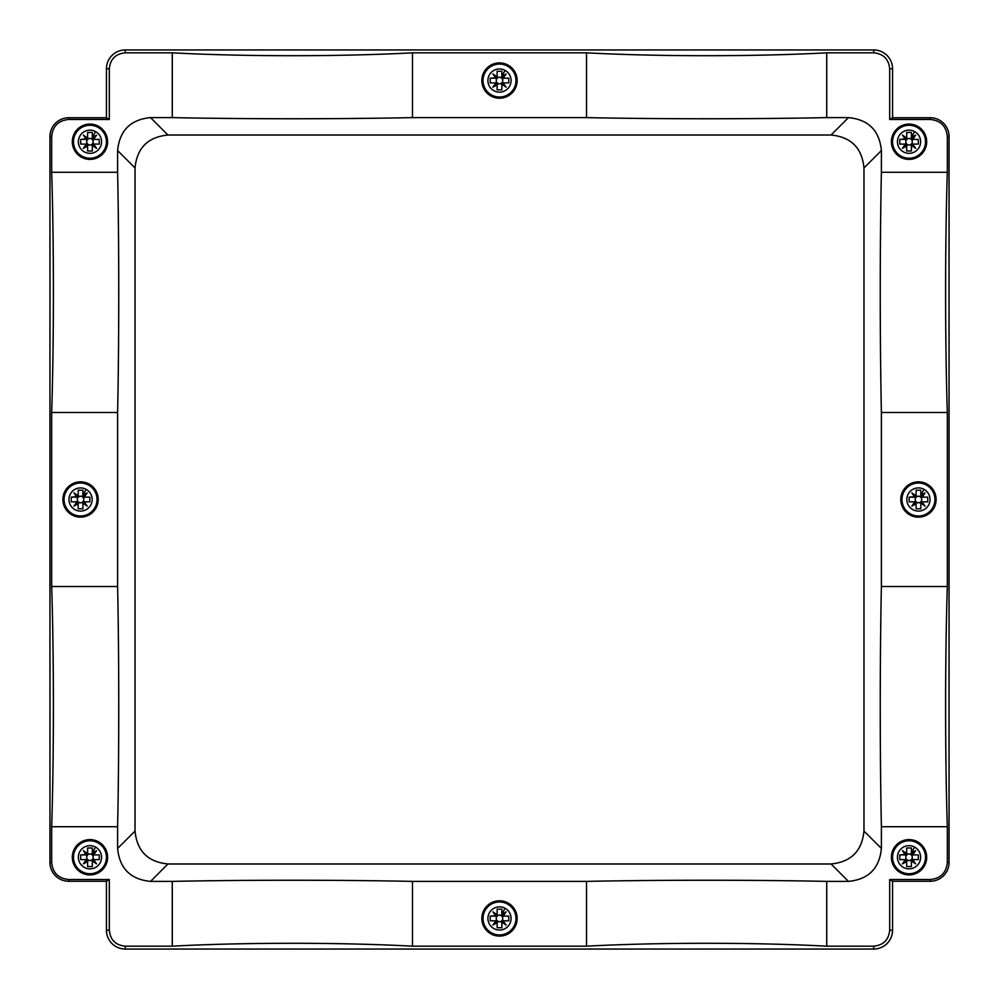 <?xml version="1.0" encoding="UTF-8"?>
<svg xmlns="http://www.w3.org/2000/svg" width="999" height="999" viewBox="0 0 999 999"><rect width="100%" height="100%" fill="white"/><g stroke="black" fill="none" stroke-linecap="round" stroke-linejoin="round"><path stroke-width="1.5" d="M109.316 119.468L68.781 119.468L68.781 117.732L106.443 117.732L109.316 119.468L109.316 68.781C110.265 59.091 115.584 53.784 125.262 52.835L172.278 52.835C244.405 56.668 340.347 56.668 412.487 52.835L586.513 52.835C658.653 56.668 754.595 56.668 826.722 52.835L873.738 52.835C883.416 53.784 888.735 59.091 889.684 68.781L892.557 68.781L892.557 117.732L889.684 119.468L930.219 119.468C940.608 120.479 946.315 126.174 947.327 136.563L947.327 172.278C945.029 244.443 945.029 340.309 947.327 412.487L947.327 586.513C945.029 658.691 945.029 754.557 947.327 826.722L947.327 862.437C946.315 872.826 940.608 878.521 930.219 879.532L930.219 881.268L892.557 881.268L889.684 879.532L889.684 930.219C888.735 939.909 883.416 945.216 873.738 946.165L826.722 946.165C754.595 942.332 658.653 942.332 586.513 946.165L412.487 946.165C340.347 942.332 244.405 942.332 172.278 946.165L125.262 946.165C115.584 945.216 110.265 939.909 109.316 930.219L106.443 930.219L106.443 881.268L109.316 879.532L68.781 879.532C58.392 878.521 52.685 872.826 51.673 862.437L49.95 862.437A18.831 18.831 0 0 0 68.781 881.268L106.443 881.268M68.781 117.732A18.831 18.831 0 0 0 49.95 136.563L49.95 862.437M106.443 117.732L106.443 68.781A18.831 18.831 0 0 1 125.262 49.95L873.738 49.95A18.831 18.831 0 0 1 892.557 68.781M892.557 117.732L930.219 117.732A18.831 18.831 0 0 1 949.05 136.563L949.05 862.437A18.831 18.831 0 0 1 930.219 881.268M892.557 881.268L892.557 930.219A18.831 18.831 0 0 1 873.738 949.05L125.262 949.05A18.831 18.831 0 0 1 106.443 930.219M930.219 879.532L889.684 879.532M889.684 68.781L889.684 119.468M412.487 52.835L412.487 117.607C340.297 119.131 244.455 119.131 172.278 117.607L150.537 117.607C130.532 119.555 119.555 130.532 117.607 150.537L117.607 172.278C119.131 244.455 119.131 340.297 117.607 412.487L51.673 412.487C53.971 340.309 53.971 244.443 51.673 172.278L51.673 136.563C52.685 126.174 58.392 120.479 68.781 119.468M51.673 826.722C53.971 754.557 53.971 658.691 51.673 586.513L117.607 586.513C119.131 658.703 119.131 754.545 117.607 826.722L51.673 826.722L51.673 862.437M51.673 412.487L51.673 586.513M109.316 930.219L109.316 879.532M172.278 946.165L172.278 881.393C244.455 879.869 340.297 879.869 412.487 881.393L586.513 881.393C658.703 879.869 754.545 879.869 826.722 881.393L848.463 881.393C868.468 879.445 879.445 868.468 881.393 848.463L863.973 831.043L863.973 167.957C862.025 147.952 851.048 136.975 831.043 135.027L167.957 135.027C147.952 136.975 136.975 147.952 135.027 167.957L135.027 831.043C136.975 851.048 147.952 862.025 167.957 863.973L831.043 863.973C851.048 862.025 862.025 851.048 863.973 831.043M412.487 946.165L412.487 881.393M586.513 946.165L586.513 881.393M514.997 926.91A17.657 17.657 0 0 0 507.967 902.959A17.657 17.657 0 0 0 484.003 909.989A17.657 17.657 0 0 0 491.033 933.94A17.657 17.657 0 0 0 514.997 926.91M826.722 946.165L826.722 881.393M947.327 172.278L881.393 172.278C879.869 244.455 879.869 340.297 881.393 412.487L881.393 586.513L947.327 586.513M947.327 412.487L881.393 412.487M933.94 507.967A17.657 17.657 0 0 0 926.91 484.003A17.657 17.657 0 0 0 902.959 491.033A17.657 17.657 0 0 0 909.989 514.997A17.657 17.657 0 0 0 933.94 507.967M947.327 826.722L881.393 826.722C879.869 754.545 879.869 658.703 881.393 586.513M172.278 117.607L172.278 52.835M586.513 52.835L586.513 117.607L412.487 117.607M514.997 89.011A17.657 17.657 0 0 0 507.967 65.06A17.657 17.657 0 0 0 484.003 72.09A17.657 17.657 0 0 0 491.033 96.041A17.657 17.657 0 0 0 514.997 89.011M586.513 117.607C658.703 119.131 754.545 119.131 826.722 117.607L826.722 52.835M117.607 172.278L51.673 172.278M117.607 412.487L117.607 586.513M96.041 507.967A17.657 17.657 0 0 0 89.011 484.003A17.657 17.657 0 0 0 65.06 491.033A17.657 17.657 0 0 0 72.09 514.997A17.657 17.657 0 0 0 96.041 507.967M105.457 865.721A17.657 17.657 0 0 1 81.493 872.751A17.657 17.657 0 0 1 74.475 848.788A17.657 17.657 0 0 1 98.426 841.77A17.657 17.657 0 0 1 105.457 865.721M924.525 865.721A17.657 17.657 0 0 1 900.574 872.751A17.657 17.657 0 0 1 893.543 848.788A17.657 17.657 0 0 1 917.507 841.77A17.657 17.657 0 0 1 924.525 865.721M924.525 150.212A17.657 17.657 0 0 1 900.574 157.23A17.657 17.657 0 0 1 893.543 133.279A17.657 17.657 0 0 1 917.507 126.249A17.657 17.657 0 0 1 924.525 150.212M105.457 150.212A17.657 17.657 0 0 1 81.493 157.23A17.657 17.657 0 0 1 74.475 133.279A17.657 17.657 0 0 1 98.426 126.249A17.657 17.657 0 0 1 105.457 150.212M826.722 117.607L848.463 117.607C868.468 119.555 879.445 130.532 881.393 150.537L881.393 172.278M881.393 826.722L881.393 848.463M172.278 881.393L150.537 881.393C130.532 879.445 119.555 868.468 117.607 848.463L135.027 831.043M117.607 826.722L117.607 848.463M72.652 513.961A16.471 16.471 0 0 1 66.084 491.595A16.471 16.471 0 0 1 88.449 485.039A16.471 16.471 0 0 1 95.005 507.405A16.471 16.471 0 0 1 72.652 513.961A16.471 16.471 0 0 1 66.084 491.595A16.471 16.471 0 0 1 88.449 485.039A16.471 16.471 0 0 1 95.005 507.405A16.471 16.471 0 0 1 72.652 513.961M71.266 501.848L77.885 501.848A0.687 0.687 0 0 1 77.672 502.372L73.926 506.118L76.898 501.848L71.266 501.848L71.266 497.152L76.898 497.152L73.926 492.882L78.197 495.841L78.197 490.209L82.905 490.209L82.905 495.192L86.101 489.335A11.588 11.588 0 0 1 90.722 505.057A11.588 11.588 0 0 1 74.987 509.665A11.588 11.588 0 0 1 70.38 493.943A11.588 11.588 0 0 1 86.101 489.335M73.926 506.118L78.197 503.808L78.197 502.759L80.544 502.759A3.259 3.259 0 0 1 77.335 500.074L77.335 497.152M82.905 508.791L82.905 502.172A0.687 0.687 0 0 1 83.416 502.372L87.163 506.118L82.905 503.159L82.905 508.791L78.197 508.791L78.197 503.808M82.905 495.841L83.217 497.152A0.687 0.687 0 0 1 83.416 496.628L87.163 492.882L82.905 495.192L82.905 496.241L78.197 496.241M87.163 492.882L84.203 497.152L89.823 497.152L89.823 501.848L84.203 501.848L89.823 501.848M87.163 506.118L84.203 501.848L82.905 502.172M77.335 501.848L77.335 500.074M73.926 492.882L78.197 496.828A0.687 0.687 0 0 1 77.672 496.628L71.266 497.152M78.197 490.209L78.197 496.828M82.905 494.742L82.905 490.209M78.197 508.791L78.197 504.258M78.197 503.159L77.885 501.848M82.905 502.759L80.544 502.759A3.259 3.259 0 0 0 83.754 500.074L83.754 497.152M83.217 497.152L89.823 497.152M83.754 501.848L83.754 500.074M77.335 498.926A3.259 3.259 0 0 1 83.754 498.926M82.068 156.206A16.471 16.471 0 0 1 75.499 133.841A16.471 16.471 0 0 1 97.865 127.285A16.471 16.471 0 0 1 104.42 149.638A16.471 16.471 0 0 1 82.068 156.206A16.471 16.471 0 0 1 75.499 133.841A16.471 16.471 0 0 1 97.865 127.285A16.471 16.471 0 0 1 104.42 149.638A16.471 16.471 0 0 1 82.068 156.206A16.471 16.471 0 0 1 75.499 133.841A16.471 16.471 0 0 1 97.865 127.285M80.682 144.093L87.3 144.093A0.687 0.687 0 0 1 87.088 144.618L83.342 148.364L86.314 144.093L80.682 144.093L80.682 139.385L86.314 139.385L83.342 135.127L87.612 138.087L87.612 132.455L92.32 132.455L92.32 137.437L95.517 131.568A11.588 11.588 0 0 1 100.137 147.303A11.588 11.588 0 0 1 84.403 151.91A11.588 11.588 0 0 1 79.795 136.189A11.588 11.588 0 0 1 95.517 131.568M83.342 148.364L87.612 146.054L87.612 145.005L89.96 145.005A3.259 3.259 0 0 1 86.751 142.32L86.751 139.385M92.32 151.024L92.32 144.405A0.687 0.687 0 0 1 92.832 144.618L96.578 148.364L92.32 145.392L92.32 151.024L87.612 151.024L87.612 146.054M92.32 138.087L92.632 139.385A0.687 0.687 0 0 1 92.832 138.873L96.578 135.127L92.32 137.437L92.32 138.486L87.612 138.486M96.578 135.127L93.619 139.385L99.238 139.385L99.238 144.093L93.619 144.093L99.238 144.093M96.578 148.364L93.619 144.093L92.32 144.405M86.751 144.093L86.751 142.32M83.342 135.127L87.612 139.073A0.687 0.687 0 0 1 87.088 138.873L80.682 139.385M87.612 132.455L87.612 139.073M92.32 136.975L92.32 132.455M87.612 151.024L87.612 146.503M87.612 145.392L87.3 144.093M92.32 145.005L89.96 145.005A3.259 3.259 0 0 0 93.169 142.32L93.169 139.385M92.632 139.385L99.238 139.385M93.169 144.093L93.169 142.32M86.751 141.171A3.259 3.259 0 0 1 93.169 141.171M507.405 66.084A16.471 16.471 0 0 1 513.961 88.449A16.471 16.471 0 0 1 491.595 95.005A16.471 16.471 0 0 1 485.039 72.652A16.471 16.471 0 0 1 507.405 66.084A16.471 16.471 0 0 1 513.961 88.449A16.471 16.471 0 0 1 491.595 95.005A16.471 16.471 0 0 1 485.039 72.652A16.471 16.471 0 0 1 507.405 66.084A16.471 16.471 0 0 1 513.961 88.449A16.471 16.471 0 0 1 491.595 95.005M490.222 82.905L496.828 82.905A0.687 0.687 0 0 1 496.628 83.416L492.882 87.163L495.841 82.905L490.222 82.905L490.222 78.197L495.841 78.197L492.882 73.926L497.152 76.898L497.152 71.266L501.848 71.266L501.848 76.236L505.057 70.38A11.588 11.588 0 0 1 509.665 86.101A11.588 11.588 0 0 1 493.943 90.722A11.588 11.588 0 0 1 489.335 74.987A11.588 11.588 0 0 1 505.057 70.38M492.882 87.163L497.152 84.853L497.152 83.804L499.5 83.804A3.259 3.259 0 0 1 496.291 81.119L496.291 78.197M501.848 89.835L501.848 83.217A0.687 0.687 0 0 1 502.372 83.416L506.118 87.163L501.848 84.203L501.848 89.835L497.152 89.835L497.152 84.853M501.848 76.898L502.172 78.197A0.687 0.687 0 0 1 502.372 77.672L506.118 73.926L501.848 76.236L501.848 77.285L497.152 77.285M506.118 73.926L503.159 78.197L508.778 78.197L508.778 82.905L503.159 82.905L508.778 82.905M506.118 87.163L503.159 82.905L501.848 83.217M496.291 82.905L496.291 81.119M492.882 73.926L497.152 77.885A0.687 0.687 0 0 1 496.628 77.672L490.222 78.197M497.152 71.266L497.152 77.885M501.848 75.787L501.848 71.266M497.152 89.835L497.152 85.315M497.152 84.203L496.828 82.905M501.848 83.804L499.5 83.804A3.259 3.259 0 0 0 502.709 81.119L502.709 78.197M502.172 78.197L508.778 78.197M502.709 82.905L502.709 81.119M496.291 79.97A3.259 3.259 0 0 1 502.709 79.97M910.551 513.961A16.471 16.471 0 0 1 903.995 491.595A16.471 16.471 0 0 1 926.348 485.039A16.471 16.471 0 0 1 932.916 507.405A16.471 16.471 0 0 1 910.551 513.961A16.471 16.471 0 0 1 903.995 491.595A16.471 16.471 0 0 1 926.348 485.039A16.471 16.471 0 0 1 932.916 507.405A16.471 16.471 0 0 1 910.551 513.961A16.471 16.471 0 0 1 903.995 491.595A16.471 16.471 0 0 1 926.348 485.039M909.177 501.848L915.783 501.848A0.687 0.687 0 0 1 915.584 502.372L911.837 506.118L914.797 501.848L909.177 501.848L909.177 497.152L914.797 497.152L911.837 492.882L916.095 495.841L916.095 490.209L920.803 490.209L920.803 495.192L924.013 489.335A11.588 11.588 0 0 1 928.62 505.057A11.588 11.588 0 0 1 912.899 509.665A11.588 11.588 0 0 1 908.278 493.943A11.588 11.588 0 0 1 924.013 489.335M911.837 506.118L916.095 503.808L916.095 502.759L918.456 502.759A3.259 3.259 0 0 1 915.246 500.074L915.246 497.152M920.803 508.791L920.803 502.172A0.687 0.687 0 0 1 921.328 502.372L925.074 506.118L920.803 503.159L920.803 508.791L916.095 508.791L916.095 503.808M920.803 495.841L921.115 497.152A0.687 0.687 0 0 1 921.328 496.628L925.074 492.882L920.803 495.192L920.803 496.241L916.095 496.241M925.074 492.882L922.102 497.152L927.734 497.152L927.734 501.848L922.102 501.848L927.734 501.848M925.074 506.118L922.102 501.848L920.803 502.172M915.246 501.848L915.246 500.074M911.837 492.882L916.095 496.828A0.687 0.687 0 0 1 915.584 496.628L909.177 497.152M916.095 490.209L916.095 496.828M920.803 494.742L920.803 490.209M916.095 508.791L916.095 504.258M916.095 503.159L915.783 501.848M920.803 502.759L918.456 502.759A3.259 3.259 0 0 0 921.665 500.074L921.665 497.152M921.115 497.152L927.734 497.152M921.665 501.848L921.665 500.074M915.246 498.926A3.259 3.259 0 0 1 921.665 498.926M916.932 127.285A16.471 16.471 0 0 1 923.501 149.638A16.471 16.471 0 0 1 901.135 156.206A16.471 16.471 0 0 1 894.58 133.841A16.471 16.471 0 0 1 916.932 127.285A16.471 16.471 0 0 1 923.501 149.638A16.471 16.471 0 0 1 901.135 156.206A16.471 16.471 0 0 1 894.58 133.841A16.471 16.471 0 0 1 916.932 127.285A16.471 16.471 0 0 1 923.501 149.638A16.471 16.471 0 0 1 901.135 156.206M899.762 144.093L906.368 144.093A0.687 0.687 0 0 1 906.168 144.618L902.422 148.364L905.381 144.093L899.762 144.093L899.762 139.385L905.381 139.385L902.422 135.127L906.68 138.087L906.68 132.455L911.388 132.455L911.388 137.437L914.597 131.568A11.588 11.588 0 0 1 919.205 147.303A11.588 11.588 0 0 1 903.483 151.91A11.588 11.588 0 0 1 898.863 136.189A11.588 11.588 0 0 1 914.597 131.568M902.422 148.364L906.68 146.054L906.68 145.005L909.04 145.005A3.259 3.259 0 0 1 905.831 142.32L905.831 139.385M911.388 151.024L911.388 144.405A0.687 0.687 0 0 1 911.912 144.618L915.658 148.364L911.388 145.392L911.388 151.024L906.68 151.024L906.68 146.054M911.388 138.087L911.7 139.385A0.687 0.687 0 0 1 911.912 138.873L915.658 135.127L911.388 137.437L911.388 138.486L906.68 138.486M915.658 135.127L912.686 139.385L918.318 139.385L918.318 144.093L912.686 144.093L918.318 144.093M915.658 148.364L912.686 144.093L911.388 144.405M905.831 144.093L905.831 142.32M902.422 135.127L906.68 139.073A0.687 0.687 0 0 1 906.168 138.873L899.762 139.385M906.68 132.455L906.68 139.073M911.388 136.975L911.388 132.455M906.68 151.024L906.68 146.503M906.68 145.392L906.368 144.093M911.388 145.005L909.04 145.005A3.259 3.259 0 0 0 912.249 142.32L912.249 139.385M911.7 139.385L918.318 139.385M912.249 144.093L912.249 142.32M905.831 141.171A3.259 3.259 0 0 1 912.249 141.171M901.135 871.715A16.471 16.471 0 0 1 894.58 849.362A16.471 16.471 0 0 1 916.932 842.794A16.471 16.471 0 0 1 923.501 865.159A16.471 16.471 0 0 1 901.135 871.715A16.471 16.471 0 0 1 894.58 849.362A16.471 16.471 0 0 1 916.932 842.794A16.471 16.471 0 0 1 923.501 865.159A16.471 16.471 0 0 1 901.135 871.715A16.471 16.471 0 0 1 894.58 849.362A16.471 16.471 0 0 1 916.932 842.794M899.762 859.615L906.368 859.615A0.687 0.687 0 0 1 906.168 860.127L902.422 863.873L905.381 859.615L899.762 859.615L899.762 854.907L905.381 854.907L902.422 850.636L906.68 853.608L906.68 847.976L911.388 847.976L911.388 852.946L914.597 847.09A11.588 11.588 0 0 1 919.205 862.811A11.588 11.588 0 0 1 903.483 867.432A11.588 11.588 0 0 1 898.863 851.697A11.588 11.588 0 0 1 914.597 847.09M902.422 863.873L906.68 861.563L906.68 860.514L909.04 860.514A3.259 3.259 0 0 1 905.831 857.829L905.831 854.907M911.388 866.545L911.388 859.927A0.687 0.687 0 0 1 911.912 860.127L915.658 863.873L911.388 860.913L911.388 866.545L906.68 866.545L906.68 861.563M911.388 853.608L911.7 854.907A0.687 0.687 0 0 1 911.912 854.382L915.658 850.636L911.388 852.946L911.388 853.995L906.68 853.995M915.658 850.636L912.686 854.907L918.318 854.907L918.318 859.615L912.686 859.615L918.318 859.615M915.658 863.873L912.686 859.615L911.388 859.927M905.831 859.615L905.831 857.829M902.422 850.636L906.68 854.595A0.687 0.687 0 0 1 906.168 854.382L899.762 854.907M906.68 847.976L906.68 854.595M911.388 852.497L911.388 847.976M906.68 866.545L906.68 862.025M906.68 860.913L906.368 859.615M911.388 860.514L909.04 860.514A3.259 3.259 0 0 0 912.249 857.829L912.249 854.907M911.7 854.907L918.318 854.907M912.249 859.615L912.249 857.829M905.831 856.68A3.259 3.259 0 0 1 912.249 856.68M507.405 903.995A16.471 16.471 0 0 1 513.961 926.348A16.471 16.471 0 0 1 491.595 932.916A16.471 16.471 0 0 1 485.039 910.551A16.471 16.471 0 0 1 507.405 903.995A16.471 16.471 0 0 1 513.961 926.348A16.471 16.471 0 0 1 491.595 932.916A16.471 16.471 0 0 1 485.039 910.551A16.471 16.471 0 0 1 507.405 903.995A16.471 16.471 0 0 1 513.961 926.348A16.471 16.471 0 0 1 491.595 932.916M490.222 920.803L496.828 920.803A0.687 0.687 0 0 1 496.628 921.328L492.882 925.074L495.841 920.803L490.222 920.803L490.222 916.095L495.841 916.095L492.882 911.837L497.152 914.797L497.152 909.165L501.848 909.165L501.848 914.147L505.057 908.278A11.588 11.588 0 0 1 509.665 924.013A11.588 11.588 0 0 1 493.943 928.62A11.588 11.588 0 0 1 489.335 912.899A11.588 11.588 0 0 1 505.057 908.278M492.882 925.074L497.152 922.764L497.152 921.715L499.5 921.715A3.259 3.259 0 0 1 496.291 919.03L496.291 916.095M501.848 927.734L501.848 921.115A0.687 0.687 0 0 1 502.372 921.328L506.118 925.074L501.848 922.102L501.848 927.734L497.152 927.734L497.152 922.764M501.848 914.797L502.172 916.095A0.687 0.687 0 0 1 502.372 915.584L506.118 911.837L501.848 914.147L501.848 915.196L497.152 915.196M506.118 911.837L503.159 916.095L508.778 916.095L508.778 920.803L503.159 920.803L508.778 920.803M506.118 925.074L503.159 920.803L501.848 921.115M496.291 920.803L496.291 919.03M492.882 911.837L497.152 915.783A0.687 0.687 0 0 1 496.628 915.584L490.222 916.095M497.152 909.165L497.152 915.783M501.848 913.685L501.848 909.165M497.152 927.734L497.152 923.213M497.152 922.102L496.828 920.803M501.848 921.715L499.5 921.715A3.259 3.259 0 0 0 502.709 919.03L502.709 916.095M502.172 916.095L508.778 916.095M502.709 920.803L502.709 919.03M496.291 917.881A3.259 3.259 0 0 1 502.709 917.881M82.068 871.715A16.471 16.471 0 0 1 75.499 849.362A16.471 16.471 0 0 1 97.865 842.794A16.471 16.471 0 0 1 104.42 865.159A16.471 16.471 0 0 1 82.068 871.715A16.471 16.471 0 0 1 75.499 849.362A16.471 16.471 0 0 1 97.865 842.794A16.471 16.471 0 0 1 104.42 865.159A16.471 16.471 0 0 1 82.068 871.715M80.682 859.615L87.3 859.615A0.687 0.687 0 0 1 87.088 860.127L83.342 863.873L86.314 859.615L80.682 859.615L80.682 854.907L86.314 854.907L83.342 850.636L87.612 853.608L87.612 847.976L92.32 847.976L92.32 852.946L95.517 847.09A11.588 11.588 0 0 1 100.137 862.811A11.588 11.588 0 0 1 84.403 867.432A11.588 11.588 0 0 1 79.795 851.697A11.588 11.588 0 0 1 95.517 847.09M83.342 863.873L87.612 861.563L87.612 860.514L89.96 860.514A3.259 3.259 0 0 1 86.751 857.829L86.751 854.907M92.32 866.545L92.32 859.927A0.687 0.687 0 0 1 92.832 860.127L96.578 863.873L92.32 860.913L92.32 866.545L87.612 866.545L87.612 861.563M92.32 853.608L92.632 854.907A0.687 0.687 0 0 1 92.832 854.382L96.578 850.636L92.32 852.946L92.32 853.995L87.612 853.995M96.578 850.636L93.619 854.907L99.238 854.907L99.238 859.615L93.619 859.615L99.238 859.615M96.578 863.873L93.619 859.615L92.32 859.927M86.751 859.615L86.751 857.829M83.342 850.636L87.612 854.595A0.687 0.687 0 0 1 87.088 854.382L80.682 854.907M87.612 847.976L87.612 854.595M92.32 852.497L92.32 847.976M87.612 866.545L87.612 862.025M87.612 860.913L87.3 859.615M92.32 860.514L89.96 860.514A3.259 3.259 0 0 0 93.169 857.829L93.169 854.907M92.632 854.907L99.238 854.907M93.169 859.615L93.169 857.829M86.751 856.68A3.259 3.259 0 0 1 93.169 856.68M125.262 946.165L125.262 949.05M873.738 946.165L873.738 949.05M889.684 930.219L892.557 930.219M947.327 862.437L949.05 862.437M947.327 136.563L949.05 136.563M930.219 119.468L930.219 117.732M873.738 52.835L873.738 49.95M125.262 52.835L125.262 49.95M109.316 68.781L106.443 68.781M51.673 136.563L49.95 136.563M68.781 879.532L68.781 881.268M881.393 150.537L863.973 167.957M848.463 117.607L831.043 135.027M150.537 117.607L167.957 135.027M117.607 150.537L135.027 167.957M848.463 881.393L831.043 863.973M150.537 881.393L167.957 863.973"/></g></svg>
